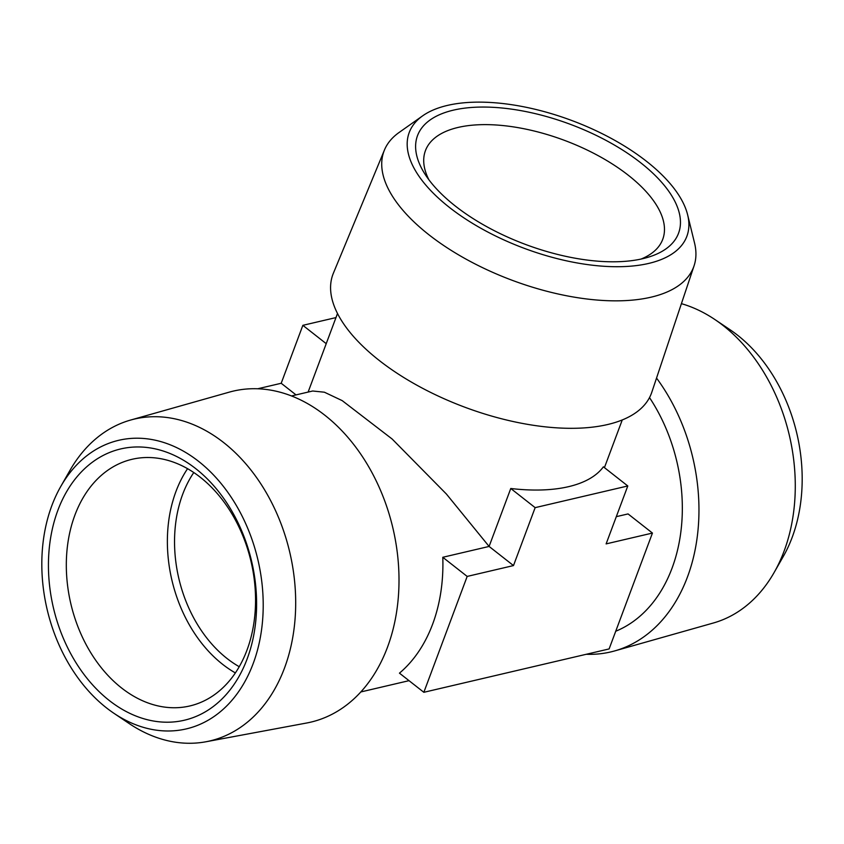 <?xml version="1.0" encoding="UTF-8"?>
<svg xmlns="http://www.w3.org/2000/svg" width="844" height="844" viewBox="0 0 844 844"><rect width="100%" height="100%" fill="white"/><g stroke="black" fill="none" stroke-linecap="round" stroke-linejoin="round"><path stroke-width="1.27" d="M200.323 477.282A126.663 92.545 76.8 0 1 255.384 607.522A126.663 92.545 76.8 0 1 189.805 705.964A126.663 92.545 76.8 0 1 90.16 651.726A126.663 92.545 76.8 0 1 74.905 515.104A126.663 92.545 76.8 0 1 132.075 459.294A126.663 92.545 76.8 0 1 200.323 477.282M195.84 468.726A139.334 101.797 -103.2 0 0 48.899 578.214A139.334 101.797 -103.2 0 0 212.815 706.861A139.334 101.797 -103.2 0 0 195.84 468.726M253.168 663.595A148.206 108.275 -103.2 0 0 206.759 468.304A148.206 108.275 -103.2 0 0 60.831 486.366A148.206 108.275 -103.2 0 0 113.951 713.317A148.206 108.275 -103.2 0 0 253.168 663.595M235.37 672.921A126.663 92.545 76.8 0 1 175.963 491.451A126.663 92.545 76.8 0 1 187.568 468.684M60.831 486.366L69.936 470.424A165.297 120.766 76.8 0 1 130.63 420.048A165.297 120.766 76.8 0 1 263.191 487.547A165.297 120.766 76.8 0 1 284.481 668.1A165.297 120.766 76.8 0 1 205.925 741.77A165.297 120.766 76.8 0 1 129.185 723.561L113.951 713.317M239.232 666.707A120.333 87.913 76.8 0 1 182.694 494.257A120.333 87.913 76.8 0 1 193.782 472.534M130.63 420.048L229.262 392.143A169.992 124.195 76.8 0 1 365.589 461.562A169.992 124.195 76.8 0 1 387.48 647.242A169.992 124.195 76.8 0 1 306.699 723.002L205.925 741.77M649.511 397.608A152.004 111.049 76.8 0 1 615.73 631.238M291.528 395.952L312.691 391.004L324.391 392.207L342.21 400.636L392.154 439.028L446.402 494.035L489.098 546.437L442.783 557.283L467.175 576.42L423.846 692.302L609.115 648.93L652.444 533.06L628.052 513.922L616.299 516.665M442.783 557.283A152.004 111.049 76.8 0 1 399.455 673.153L423.846 692.302M513.49 565.575L535.149 507.645L627.788 485.965L603.397 466.816A152.004 69.936 -159.5 0 1 510.768 488.497L489.098 546.437L513.49 565.575L467.175 576.42M257.726 388.767L281.2 383.271L296.022 394.897M656.537 378.07A169.992 124.195 76.8 0 1 687.438 577.043A169.992 124.195 76.8 0 1 614.738 650.903A169.992 124.195 76.8 0 1 586.274 654.279M641.06 259.066A126.663 58.278 20.5 0 0 662.74 239.316A126.663 58.278 20.5 0 0 564.509 140.378A126.663 58.278 20.5 0 0 425.45 150.601A126.663 58.278 20.5 0 0 428.868 179.73M627.788 485.965L606.119 543.895L652.444 533.06M510.768 488.497L535.149 507.645M422.717 115.797L399.054 132.508A165.297 76.055 20.5 0 0 384.442 150.021L333.38 273.213A169.992 78.207 20.5 0 0 417.442 385.508A169.992 78.207 20.5 0 0 607.606 424.532A169.992 78.207 20.5 0 0 651.79 392.26L694.074 265.786A165.297 76.055 20.5 0 0 694.538 242.988L687.638 214.84A148.206 68.185 20.5 0 0 571.915 120.555A148.206 68.185 20.5 0 0 422.717 115.797A148.206 68.185 20.5 0 0 449.504 207.487A148.206 68.185 20.5 0 0 611.172 266.63A148.206 68.185 20.5 0 0 687.638 214.84M326.217 343.666L302.859 325.33L335.975 317.587M281.2 383.271L302.859 325.33M681.414 303.661A165.297 120.766 76.8 0 1 714.815 319.486A165.297 120.766 76.8 0 1 774.064 572.622A165.297 120.766 76.8 0 1 713.37 622.999L614.738 650.903M642.674 258.697A139.334 64.102 20.5 0 0 648.023 257.272A139.334 64.102 20.5 0 0 649.722 170.33A139.334 64.102 20.5 0 0 480.542 107.072A139.334 64.102 20.5 0 0 424.785 173.811A139.334 64.102 20.5 0 0 642.674 258.697M384.442 150.021A165.297 76.055 20.5 0 0 428.931 234.78A165.297 76.055 20.5 0 0 588.395 299.177A165.297 76.055 20.5 0 0 694.074 265.786M714.815 319.486L730.049 329.73A148.206 108.275 76.8 0 1 783.169 556.681L774.064 572.622M409.034 680.665L360.81 691.953M337.505 313.493L308.123 392.07M622.25 419.953L604.431 467.629"/></g></svg>
